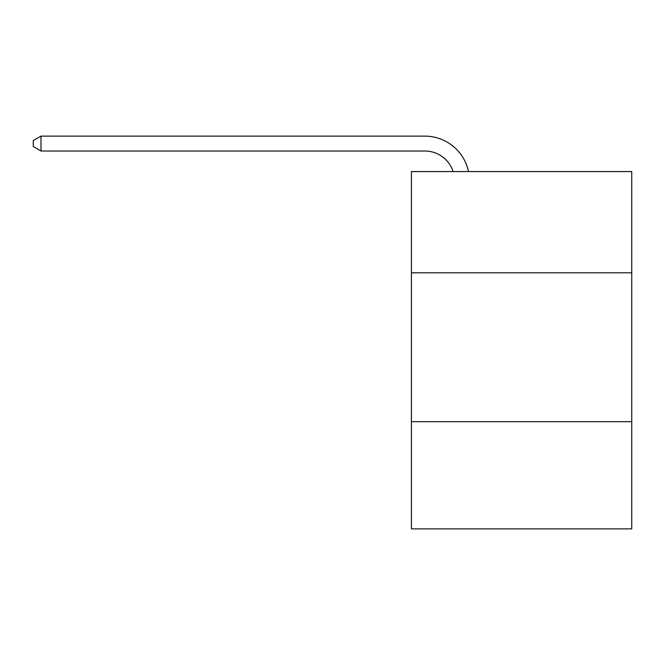 <?xml version="1.0" encoding="UTF-8"?>
<svg xmlns="http://www.w3.org/2000/svg" width="665" height="665" viewBox="0 0 665 665"><rect width="100%" height="100%" fill="white"/><g stroke="black" fill="none" stroke-linecap="round" stroke-linejoin="round"><path stroke-width="1" d="M631.75 272.8L631.75 171.562L411.411 171.562L411.411 272.8L631.75 272.8L631.75 528.875L411.411 528.875L411.411 272.8M631.75 421.676L411.411 421.676M424.802 136.125L40.989 136.125L424.802 136.125A44.663 44.663 173 0 1 468.509 171.562M453.114 171.562A29.775 29.775 -7 0 0 424.802 151.013L40.989 151.013L33.25 146.549L33.25 140.589L40.989 136.125L40.989 151.013"/></g></svg>

